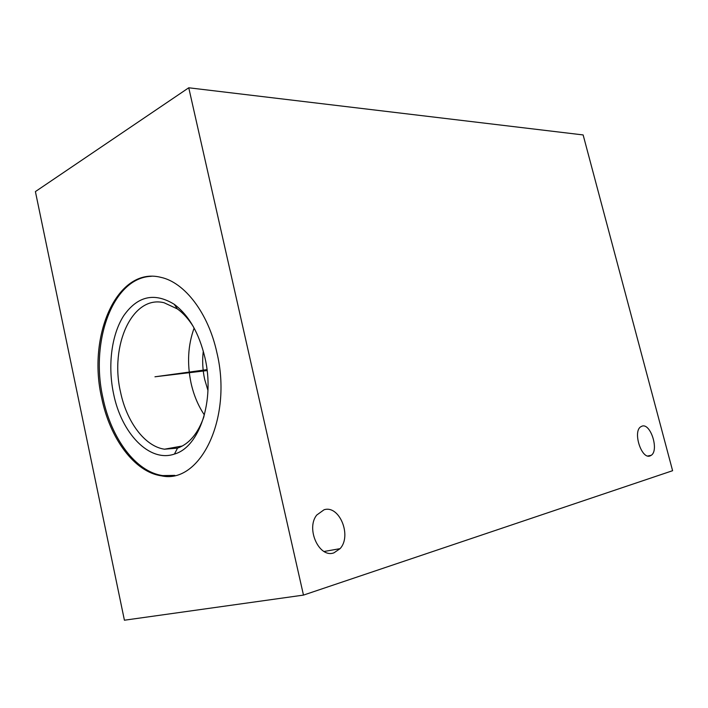 <?xml version="1.0" encoding="UTF-8"?>
<svg xmlns="http://www.w3.org/2000/svg" width="708" height="708" viewBox="0 0 708 708"><rect width="100%" height="100%" fill="white"/><g stroke="black" fill="none" stroke-linecap="round" stroke-linejoin="round"><path stroke-width="1.06" d="M188.753 87.783L35.4 191.594L124.413 620.217L303.475 595.101L672.6 470.705L583.135 134.936L188.753 87.783L303.475 595.101M649.997 455.952L651.289 455.279C659.201 450.191 650.652 423.074 642.103 426.101L640.519 426.915C632.713 432.199 641.59 459.43 649.997 455.952M333.964 552.824L340.07 548.656C352.124 535.788 339.38 504.733 324.052 509.769L316.733 515.052C305.617 528.717 319.299 558.541 333.964 552.824M216.887 352.611C232.844 418.596 199.904 484.564 161.468 475.838C134.52 472.156 109.908 438.447 101.695 398.002C87.075 335.557 117.28 266.111 160.893 277.35C184.62 282.395 208.285 312.918 216.887 352.611M207.948 390.462L204.674 379.399C202.612 369.903 202.143 360.461 203.293 351.079M194.125 328.078C187.974 345.035 186.939 363.354 191.036 383.037C193.727 395.135 198.187 405.781 204.408 414.976M203.984 416.516C198.054 433.438 189.231 443.969 177.531 448.12L164.46 449.199C144.821 446.385 126.644 421.844 120.528 392.028C109.581 345.575 132.325 294.732 164.088 302.75L177.381 308.918L174.23 304.29C154.388 292.165 137.529 296.006 123.661 315.795C111.457 334.866 107.651 365.594 113.546 393.657C121.36 433.19 149.353 462.855 174.442 454.058C199.382 447.217 215.108 400.71 204.939 357.673C199.019 332.999 188.788 315.202 174.23 304.29M193.355 326.68C188.611 319.096 183.292 313.175 177.381 308.918M151.326 276.315C112.855 277.589 90.013 341.291 102.925 397.834C111.138 438.252 135.741 471.917 162.707 475.59L174.841 475.378M156.512 376.594L155.061 376.771M157.034 376.532L207.125 370.585M154.964 376.798L207.01 369.629M164.46 449.199L182.363 445.996M177.531 448.12L174.442 454.058M161.468 475.838L162.707 475.59M647.776 455.996L651.289 455.279M324.06 551.488L340.07 548.656"/></g></svg>
